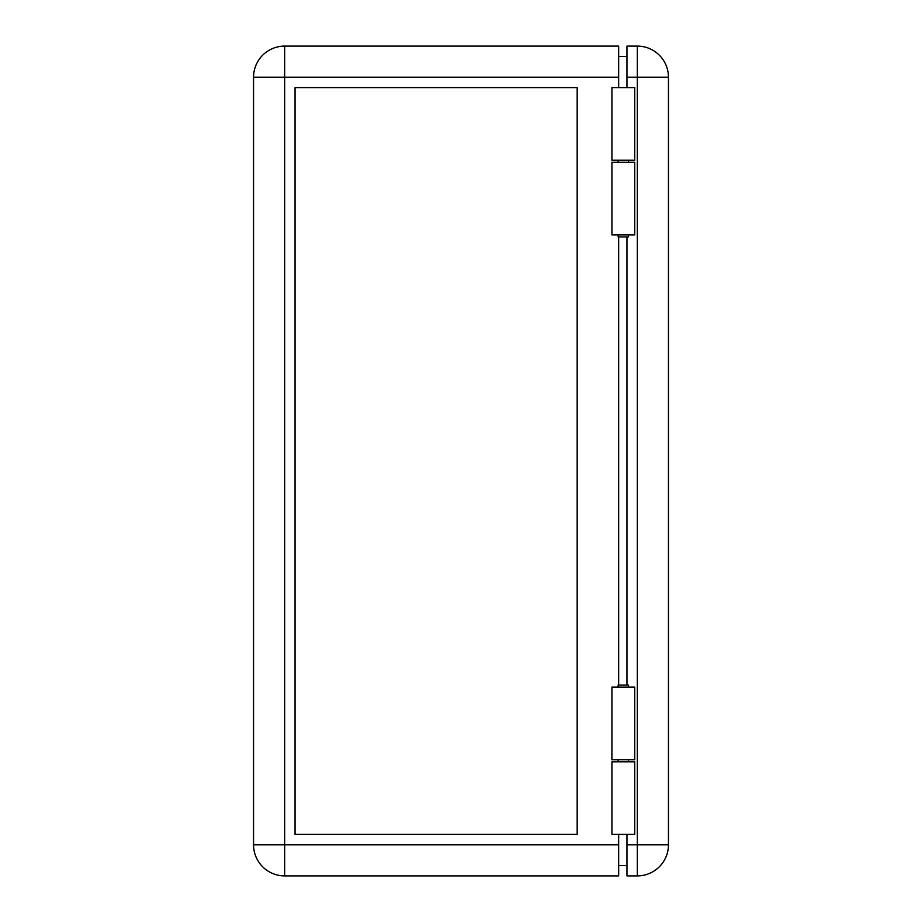<?xml version="1.0" encoding="UTF-8"?>
<svg xmlns="http://www.w3.org/2000/svg" width="922" height="922" viewBox="0 0 922 922"><rect width="100%" height="100%" fill="white"/><g stroke="black" fill="none" stroke-linecap="round" stroke-linejoin="round"><path stroke-width="1.38" d="M634.739 687.121L611.92 687.121L611.92 759.728L634.739 759.728L634.739 687.121M634.739 162.272L611.92 162.272L611.92 234.88L634.739 234.88L634.739 162.272M626.96 834.41L626.96 875.9L637.333 875.9A31.118 31.118 0 0 0 668.45 844.783A31.118 31.118 0 0 1 637.333 875.9L637.333 844.783L668.45 844.783L668.45 77.218A31.118 31.118 0 0 0 637.333 46.1L626.96 46.1L626.96 87.59M626.96 236.954L626.96 685.046M611.92 160.198L634.739 160.198L634.739 87.59L611.92 87.59L611.92 160.198M618.143 234.88L618.143 236.954L628.516 236.954L628.516 234.88M628.516 687.121L628.516 685.046L618.143 685.046L618.143 687.121M611.92 834.41L634.739 834.41L634.739 761.803L611.92 761.803L611.92 834.41M618.662 834.41L618.662 875.9L284.668 875.9A31.118 31.118 0 0 1 253.55 844.783L253.55 77.218A31.118 31.118 0 0 1 284.668 46.1A31.118 31.118 0 0 0 253.55 77.218L284.668 77.218L284.668 46.1L618.662 46.1L618.662 87.59M618.662 685.046L618.662 236.954M577.172 834.41L577.172 87.59L295.04 87.59L295.04 834.41L577.172 834.41M626.96 865.528L618.662 865.528M626.96 56.473L618.662 56.473M626.96 844.783L637.333 844.783L637.333 77.218L626.96 77.218M668.45 77.218L637.333 77.218L637.333 46.1M284.668 875.9L284.668 77.218L618.662 77.218M618.662 844.783L253.55 844.783M628.516 162.272L628.516 160.198M628.516 759.728L628.516 761.803M618.143 759.728L618.143 761.803M618.143 162.272L618.143 160.198"/></g></svg>

